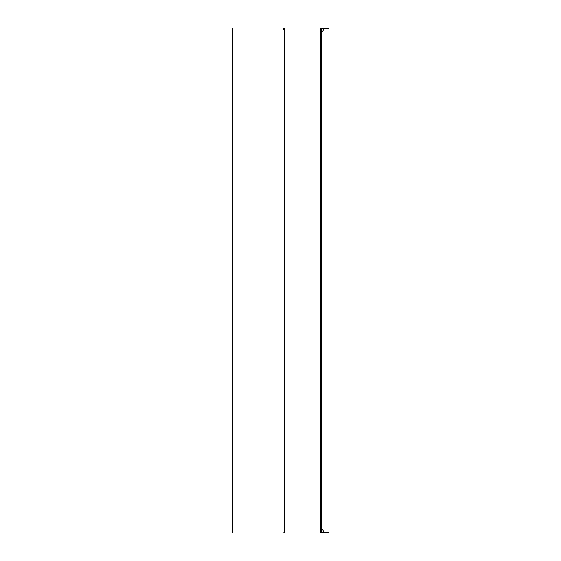 <?xml version="1.0" encoding="UTF-8"?>
<svg xmlns="http://www.w3.org/2000/svg" width="561" height="561" viewBox="0 0 561 561"><rect width="100%" height="100%" fill="white"/><g stroke="black" fill="none" stroke-linecap="round" stroke-linejoin="round"><path stroke-width="0.84" d="M284.147 29.733L284.147 531.267L283.803 532.95L232.815 532.95L232.815 28.05L283.803 28.05L283.803 29.733L284.399 29.733L284.399 28.05L320.745 28.05L320.745 532.95L328.185 532.95L328.185 532.109L321.341 532.109L321.341 28.892L328.185 28.892L328.185 28.05L320.745 28.05M320.745 532.95L284.399 532.95L284.147 531.267M321.341 529.584L322.687 529.584L323.718 532.109M323.718 28.892L322.687 31.416L321.341 31.416"/></g></svg>
